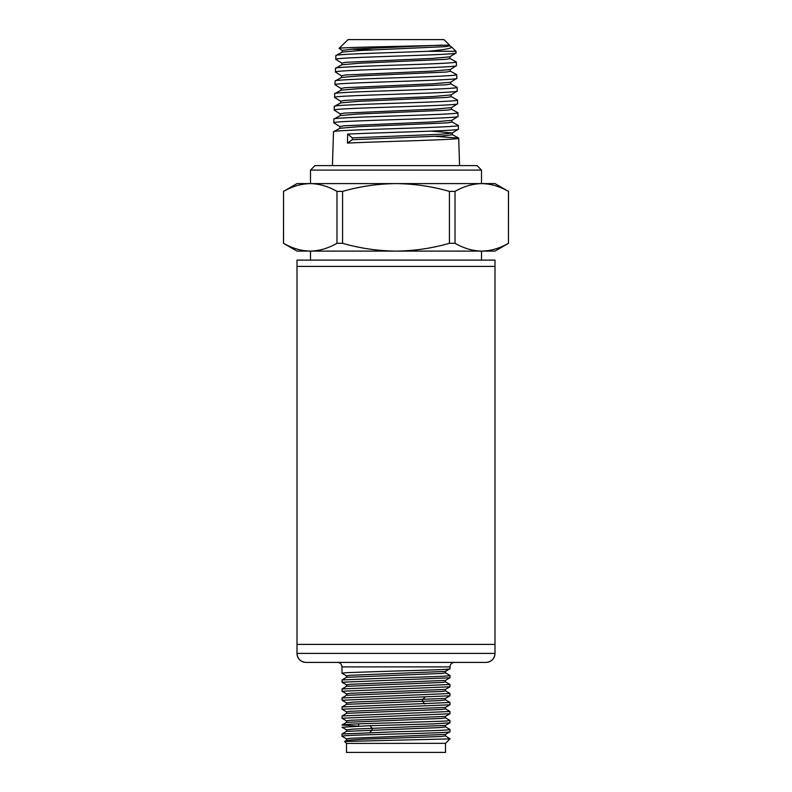 <?xml version="1.0" encoding="UTF-8"?>
<svg xmlns="http://www.w3.org/2000/svg" width="792" height="792" viewBox="0 0 792 792"><rect width="100%" height="100%" fill="white"/><g stroke="black" fill="none" stroke-linecap="round" stroke-linejoin="round"><path stroke-width="1.19" d="M297 266.399L495 266.399L495 260.103L297 260.103L297 644.401L495 644.401L297 644.401L297 653.4L495 653.4C494.455 658.855 491.456 661.855 486.001 662.399A8.999 8.999 90 0 0 495 653.4L495 266.399L297 266.399M481.496 260.103L481.496 251.104M310.504 260.103L310.504 251.104M297 251.104L283.496 243.302L283.546 191.397L283.546 243.302C292.278 248.322 301.178 250.915 310.266 251.104L297 251.104M449.43 243.302L449.43 191.397C431.977 186.387 414.167 183.784 396 183.595L495 183.595L508.454 191.397C499.722 186.387 490.822 183.784 481.734 183.595C472.656 183.784 463.746 186.387 455.024 191.397L455.024 243.302L449.43 243.302C431.977 248.322 414.167 250.915 396 251.104L310.266 251.104C319.344 250.915 328.254 248.322 336.976 243.302L342.57 243.302C360.023 248.322 377.833 250.915 396 251.104L481.734 251.104C472.656 250.915 463.746 248.322 455.024 243.302M481.496 183.595L481.496 170.102L310.504 170.102L310.504 183.595M481.496 170.102L477.002 165.597L314.998 165.597L310.504 170.102M451.856 121.919L458.311 125.443C462.28 127.552 329.551 129.68 333.491 131.789L332.442 165.597M435.649 136.353L458.707 138.135L459.558 165.597M458.707 138.135C461.974 139.788 381.061 141.441 347.431 143.095L347.648 134.105C381.15 132.442 461.696 130.789 458.42 129.145L452.232 133.036L440.619 134.254L352.361 137.877L347.648 134.105M458.311 125.443L458.42 129.145M450.826 46.451L451.341 46.787C452.618 48.282 444.738 49.787 427.71 51.292C390.486 52.727 333.788 54.163 335.877 55.598L335.758 59.301C332.165 57.182 459.875 55.064 456.043 52.945L449.846 56.856L432.333 58.41L345.827 62.301L341.857 63.073L341.798 64.904M449.549 45.956L448.193 45.392L449.579 45.085L443.926 39.6L348.074 39.6L339.025 48.371C338.946 47.728 365.924 47.074 396 46.401L449.579 45.085L449.608 45.857L445.718 46.629L359.994 50.51L342.322 52.064L335.877 55.598M427.71 51.292L455.994 51.292L456.043 52.945M449.876 58.42L456.321 61.944C457.182 63.004 428.294 64.063 396 65.122C363.716 66.181 334.689 67.241 335.481 68.29L335.363 71.993C334.57 70.934 363.657 69.884 396 68.825C428.353 67.766 457.301 66.706 456.44 65.647L450.252 69.547L432.64 71.102L345.47 74.992L341.461 75.775L341.401 77.606M449.945 56.727L450.005 58.558L446.094 59.331L359.726 63.212L341.926 64.766L335.481 68.29M456.321 61.944L456.44 65.647M450.272 71.122L456.717 74.646C457.588 75.705 428.502 76.765 396 77.814C363.37 78.883 334.283 79.933 335.085 80.992L334.966 84.694C331.125 82.586 460.726 80.457 456.835 78.349L450.638 82.249L432.917 83.803L345.094 87.694L341.065 88.476L341.005 90.308M450.341 69.429L450.4 71.25L446.46 72.032L359.449 75.913L341.53 77.468L335.085 80.992M456.717 74.646L456.835 78.349M450.668 83.813L457.113 87.348C461.073 89.456 330.828 91.585 334.689 93.694L334.57 97.396C330.69 95.287 461.162 93.159 457.232 91.04L451.034 94.941L433.204 96.505L344.738 100.396L340.669 101.178L340.61 103M450.737 82.13L450.797 83.952L446.817 84.734L359.152 88.615L341.134 90.169L334.689 93.694M457.113 87.348L457.232 91.04M451.064 96.515L457.519 100.039C461.439 102.158 330.393 104.287 334.283 106.395L334.175 110.088C330.313 107.989 461.597 105.861 457.627 103.742L451.44 107.643L433.521 109.197L344.381 113.098L340.273 113.87L340.213 115.701M451.133 94.822L451.192 96.654L447.183 97.426L358.865 101.317L340.738 102.871L334.283 106.395M457.519 100.039L457.627 103.742M451.47 109.217L457.915 112.741C461.855 114.86 329.967 116.978 333.887 119.087L333.778 122.79C329.888 120.681 462.023 118.562 458.023 116.444L451.836 120.344L433.778 121.899L344.005 125.789L339.867 126.572L339.817 128.403M451.529 107.524L451.588 109.346L447.569 110.128L358.618 114.008L340.342 115.563L333.887 119.087M457.915 112.741L458.023 116.444M341.956 63.202L335.758 59.301M341.56 75.903L335.363 71.993M341.154 88.595L334.966 84.694M340.758 101.297L334.57 97.396M340.362 113.989L334.175 110.088M339.966 126.69L333.778 122.79M348.074 39.6L366.745 39.6M451.341 46.787L455.994 51.292M372.656 49.837L350.826 49.223M342.352 50.5L339.025 48.371M508.504 243.302L495 251.104L481.734 251.104C490.822 250.915 499.722 248.322 508.454 243.302L508.504 191.397M336.976 243.302L336.976 191.397C328.254 186.387 319.344 183.784 310.266 183.595L396 183.595C377.833 183.784 360.023 186.387 342.57 191.397L342.57 243.302M508.454 243.302L508.454 191.397M283.496 191.397L297 183.595L310.266 183.595C301.178 183.784 292.278 186.387 283.546 191.397M342.57 191.397L336.976 191.397M449.43 191.397L455.024 191.397M431.155 131.106L452.331 132.917L452.38 134.749L442.144 135.986L352.311 139.709L347.431 143.095M352.361 137.877L352.311 139.709M333.61 131.67L339.936 128.264L358.301 126.71L447.916 122.829L451.985 122.047L451.925 120.226M442.421 45.085L353.371 49.054L342.253 50.371L342.193 52.203M305.999 662.399A8.999 8.999 -90 0 1 297 653.4C297.545 658.855 300.544 661.855 305.999 662.399L486.001 662.399M346.559 738.906L341.995 736.243C341.263 735.491 367.142 734.738 396 733.996C424.858 733.243 450.737 732.491 450.005 731.739L445.441 734.412L350.153 738.283L346.5 738.837L346.5 740.401M445.431 726.818L449.995 729.491C450.737 730.244 424.858 730.986 396 731.749L341.995 733.996L341.995 736.243M445.49 725.333L445.49 726.888L439.035 727.63L346.559 731.323L341.995 733.996M346.589 675.913L341.995 673.23L346.134 672.675L396 670.992C426.076 670.2 452.588 669.428 449.886 668.646L445.391 671.25L445.391 672.804L449.945 675.437L450.005 677.724L445.411 680.407L350.203 684.288L346.52 684.832L346.52 686.387M346.52 677.398L346.52 675.843L350.133 675.289L445.421 671.418L449.935 668.804L450.005 666.904L341.995 666.904L341.995 673.23M445.361 672.774L449.886 675.408C452.598 676.19 426.056 676.972 396 677.744L342.055 679.942L341.995 682.229L449.945 677.794M346.579 684.912L341.995 682.229M396 686.743L342.065 688.931L341.995 691.238L449.945 686.803L450.005 684.506L396 686.743M346.559 693.911L341.995 691.238M396 695.762L342.055 697.93L341.995 700.237L449.935 695.812L450.005 693.495L396 695.762M346.559 702.91L341.995 700.237M396 704.761L342.055 706.929L341.995 709.226L449.935 704.811L450.005 702.494L396 704.761M346.589 711.919L341.995 709.226M396 713.75L342.055 715.938L341.995 718.225L449.945 713.79L450.005 711.503L396 713.75M346.579 720.908L341.995 718.225M445.411 717.819L450.005 720.512L445.866 721.057L396 722.74C367.161 723.512 341.293 724.244 342.005 724.997L357.806 726.115M346.559 729.907L341.995 727.244L369.983 725.71L433.343 723.888L449.945 722.799L450.005 720.512M445.47 716.344L445.47 717.889L441.857 718.443L346.579 722.314L342.005 724.997M445.411 681.823L450.005 684.506M445.431 690.822L450.005 693.495M445.431 699.821L450.005 702.494M445.421 708.82L450.005 711.503M445.5 743.341L346.5 743.401L344.599 741.5L346.569 740.322L362.736 739.203L441.174 736.501L445.5 735.897L445.5 734.342M445.431 735.817L450.005 738.896L344.619 741.451M445.5 743.401L445.5 752.4L346.5 752.4L346.5 743.401M449.995 738.49L447.866 738.896M449.945 686.803L445.431 689.406L350.173 693.287L346.5 693.841L346.5 695.396M449.935 695.812L445.431 698.415L353.371 702.078L346.5 702.841L346.5 704.395M449.945 675.437L445.361 672.784M445.48 671.339L445.48 672.893L441.797 673.447L346.589 677.318L342.055 679.942M445.48 680.338L445.48 681.892L441.867 682.447L346.579 686.317L342.065 688.931M445.5 689.337L445.5 690.891L441.857 691.446L346.559 695.327L342.055 697.93M445.49 698.346L445.49 699.9L439.322 700.613L346.559 704.326L342.055 706.929M449.935 704.811L445.431 707.414L350.123 711.285L346.52 711.84L346.52 713.394M449.945 713.79L445.411 716.413L350.193 720.284L346.52 720.839L346.52 722.393M449.945 722.799L445.431 725.413L353.39 729.076L346.5 729.838L346.5 731.392M445.49 707.345L445.49 708.899L441.788 709.454L346.589 713.325L342.055 715.938M445.46 743.401L450.005 738.896M424.938 697.178L422.512 699.772L422.512 701.336L424.938 703.939M369.983 725.71L372.161 728.303L372.161 729.868L369.983 732.471M458.588 138.016L452.262 134.62M449.48 45.718L450.905 46.49M450.005 666.904C450.282 664.181 451.777 662.676 454.499 662.399M450.005 729.491L450.005 731.739M341.995 666.904C341.718 664.181 340.223 662.676 337.501 662.399M358.647 723.838L358.647 726.086"/></g></svg>
